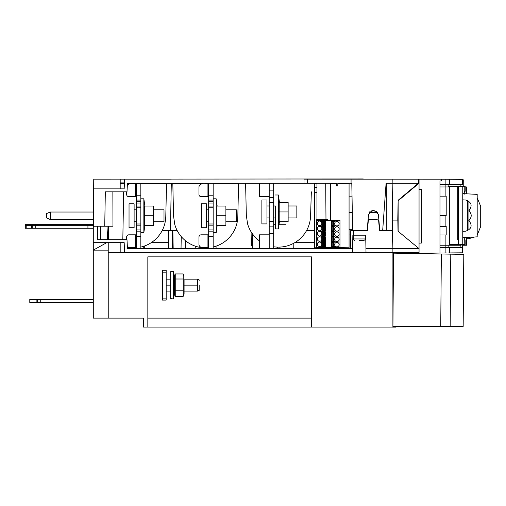 <?xml version="1.0" encoding="UTF-8"?>
<svg xmlns="http://www.w3.org/2000/svg" width="506" height="506" viewBox="0 0 506 506"><rect width="100%" height="100%" fill="white"/><g stroke="black" fill="none" stroke-linecap="round" stroke-linejoin="round"><path stroke-width="0.76" d="M462.712 245.233L466.583 245.233L466.583 237.403M466.583 193.811L466.583 186.954L465.172 186.954M477.19 235.088L480.7 226.498L480.7 206.359L477.19 197.77M474.811 236.972L468.461 238.756L466.583 238.756M93.294 219.421L93.294 226.226L97.386 226.226L97.62 239.673L126.993 239.673L127.468 248.642L352.619 248.642L352.853 235.189L352.555 252.38L124.527 252.38L124.185 242.665L93.294 242.665L93.294 252.38M147.834 318.122L311.462 318.122L311.462 256.858L147.834 256.858L147.834 327.091L143.35 327.091L143.35 318.122L93.294 318.122L93.294 226.226M419.05 248.642L392.15 248.642L392.65 220.097L397.83 220.097L398.026 231.204L419.05 248.642L419.05 252.38L366.002 252.38L365.705 235.189L353.53 235.189L353.612 230.711L367.426 230.711L368.33 220.382L370.677 219.288L376.268 219.288L378.614 220.382L379.519 230.711L392.466 230.711L379.816 230.711L378.393 214.481L373.928 210.388L373.011 210.388L368.545 214.481L367.128 230.711L352.631 230.711L351.815 184.001L351.069 183.267A0.746 0.746 90 0 1 351.449 183.368M108.233 318.122L108.233 242.665L108.233 252.374L392.15 252.374L392.15 248.642L365.939 248.642M352.619 248.642L352.853 235.189L353.53 235.189M350.31 248.642L350.626 230.711L353.612 230.711M368.33 220.382L367.426 230.711M368.602 219.648L370.677 219.288L372.005 219.946M374.94 219.946L376.268 219.288L378.614 220.382L379.519 230.711M151.237 242.665L168.359 242.665M172.331 242.665L173.077 242.665M251.697 242.665L252.538 242.665M294.796 242.665L314.555 242.665M314.555 230.711L306.491 230.711L314.555 230.711M173.178 248.642L172.869 230.711L172.122 230.711L172.438 248.642L172.122 230.711M168.568 230.711L168.251 248.642L168.568 230.711L162.11 230.711L177.252 230.711M112.857 191.856L112.971 226.226L104.729 226.226L106.981 226.226L107.683 239.673L108.594 239.673L108.36 226.226M144.292 248.642L143.774 248.642L143.729 246.277L143.774 248.642L144.292 248.642L144.311 246.074L144.292 248.642M26.793 224.658L32.77 224.658L32.77 225.278L35.762 225.278L35.762 224.658L93.294 224.658L25.3 224.658L26.793 224.658L26.793 225.278L25.3 225.278L29.93 225.278L25.3 225.278L25.3 228.269L93.294 228.269M26.799 228.269L26.799 225.278L31.65 225.278L31.65 228.269L25.3 228.269L25.3 225.278M32.776 228.269L32.776 225.278L31.65 225.278L31.65 224.658M87.93 224.658L87.93 225.278L93.294 225.278L35.762 225.278L35.762 228.269L35.762 225.278L34.996 225.278M32.371 225.278L29.93 225.278M363.238 178.953L93.743 179.156L93.332 226.226M124.672 179.156L124.16 188.871L120.188 188.871L120.188 179.156L171.294 179.156M303.986 179.156L303.986 183.267L303.986 179.156L307.275 179.156L307.275 183.267L130.352 183.381M351.069 179.156L307.275 179.156L307.275 183.267L336.338 183.267L336.389 185.955L337.787 185.955L337.831 183.267L351.069 183.267L351.069 179.156L392.188 179.156L392.15 183.261L418.335 183.298L398.127 200.294L397.779 220.097M356.863 179.156L392.188 179.156M419.044 183.267L419.044 182.742L418.335 183.298L418.266 179.156L419.012 179.156L419.044 183.223M120.188 179.156L165.437 179.156M325.978 219.648L325.712 183.267M271.912 248.642L271.918 248.263M293.841 243.203L293.746 248.642M251.646 245.65L251.868 233.013L251.646 245.65M208.643 183.64L208.649 183.267L208.643 183.64M171.287 183.267L170.459 230.711L171.287 183.267M186.227 183.64L186.233 183.267L186.227 183.64M136.329 183.267L136.316 183.64L136.329 183.267M180.256 183.267L180.262 183.64M419.044 182.742L419.012 179.156M392.65 220.097L392.15 182.887M392.454 218.447L392.435 215.796M382.662 230.711L386.091 183.261L392.15 183.261M386.337 183.261L386.306 230.711M351.714 183.64A0.746 0.746 90 0 1 351.815 183.994M367.128 230.711L368.545 214.468M369.431 212.159L370.025 211.514M370.525 211.129L373.928 210.388M376.331 211.078L378.393 214.474M97.386 226.226L104.729 226.226L105.33 191.856L126.993 191.856L127.442 183.267L126.993 191.856L115.71 191.856M124.16 188.871L93.654 188.871M104.729 226.226L105.33 191.856M126.993 191.856L127.442 183.267L127.291 186.252L127.442 183.267L131.105 183.267A2.992 2.992 -104.8 0 0 129.688 183.665L128.138 184.557A2.992 2.992 -104.8 0 0 127.341 185.228M31.65 228.269L32.226 228.269M87.93 228.269L87.93 225.278L35.762 225.278M25.3 224.658L29.924 224.658M32.77 224.658L35.762 224.658M50.277 212.033L93.452 212.033L50.277 212.033L46.672 213.532L46.672 218.01L50.277 219.509L50.277 212.033L46.672 213.526L46.672 218.01M419.05 178.997L419.05 189.307L421.296 189.307L421.296 243.101L419.05 243.101L419.05 253.19L439.973 253.006L439.973 180.977L441.485 180.977L441.485 179.194L375.414 179.156L431.593 179.105M461.099 179.364L461.668 179.364M439.973 184.715L462.332 184.715L462.332 179.371L441.485 179.194M446.488 252.949L439.973 253.006L445.135 252.962L445.135 247.472L439.973 247.472M448.639 252.93L462.332 252.817L462.332 247.472L445.135 247.472M461.605 252.823L461.105 252.823M393.497 256.03L393.541 253.19L392.896 253.183L393.541 253.19L393.478 256.884L393.56 252.38L393.548 253.158L463.8 254.379L393.548 253.158L393.554 252.519L396.546 252.57L396.533 253.19L414.458 253.512L396.533 253.202L414.458 253.512L408.304 252.38L414.458 253.512L396.533 253.202L396.546 252.38L393.56 252.38L393.466 258.351L392.903 258.357L393.466 258.351L393.504 255.435M406.35 253.304L431.586 253.082M419.05 253.19L412.985 253.24M398.133 231.293L398.133 200.774L419.05 183.216M419.05 189.307L419.05 243.101M448.639 179.257L448.202 179.25M446.798 179.238L446.381 179.232M449.828 186.954L439.973 186.954M439.973 245.233L460.896 245.233L460.896 247.472M449.828 244.651L449.828 245.233M359.279 240.42L363.776 240.42L359.279 240.42M359.279 235.189L353.302 235.189L353.302 238.94L365.256 238.94L365.256 235.189L359.279 235.189M216.056 246.175L216.094 248.642L216.056 246.175M207.865 247.82L207.877 248.642L207.865 247.82M203.469 247.813L203.45 248.642L203.469 247.813M195.234 248.642L195.278 246.156L195.234 248.642M165.399 220.806L165.766 220.622L165.766 217.125M237.422 220.806L237.795 220.622L237.795 217.125M279.932 248.642L279.932 247.086M277.686 248.642L277.686 247.111M181.249 236.612L181.034 248.642L181.249 236.612M185.322 240.609L185.462 248.642L185.322 240.609M108.303 235.486L108.379 239.673L108.303 235.486M131.13 248.642L127.468 248.642L131.13 248.642L131.143 247.795L131.13 248.642M135.538 247.839L135.551 248.642L135.538 247.839M252.431 248.642L252.684 234.164L252.431 248.642M262.178 248.263L262.184 248.642L262.178 248.263M120.188 182.894L124.476 182.894M169.801 183.267L140.839 183.267L140.839 225.176L136.361 225.176L136.361 248.263L140.839 248.263L140.839 225.176M136.361 225.176L136.361 183.267L132.673 183.267A0.734 0.734 -104.8 0 1 133.369 184.013L136.361 184.013L136.361 198.207M462.339 244.645L462.339 245.012L449.828 245.012M463.281 179.788L462.332 179.782L463.281 179.788L463.224 186.448L463.281 179.788M462.332 252.405L462.718 244.632L462.332 252.405M392.896 258.364L392.896 253.183M393.307 276.32L392.896 276.32L392.896 289.83M392.896 276.32L392.896 274.764M392.903 258.357L392.896 327.091L147.834 327.091M108.233 252.374L108.233 250.135L93.294 250.135L93.294 318.122M311.462 256.858L311.462 327.091M147.834 256.858L147.834 313.644M199.794 285.137L199.794 289.995L199.794 285.137M199.794 289.995L197.555 291.114L197.555 279.16L197.555 285.137L184.083 285.137M166.177 285.137L166.177 291.114L166.177 279.16L166.177 285.137L170.655 285.137M166.177 300.083L166.177 270.198L162.439 270.198L162.439 300.083L166.177 300.083M162.439 298.104L166.177 298.104M166.177 272.177L162.439 272.177M170.655 271.69L170.655 298.591L173.621 298.957L173.621 271.324L170.655 271.69M174.368 280.204L174.368 294.169L175.253 296.339L175.253 273.942L174.368 276.112L174.368 280.204M184.083 280.204L184.083 294.169L184.083 280.204M184.083 294.169L183.197 296.339L183.197 273.942L175.253 273.942M184.083 276.112L183.197 273.942M184.083 291.114L197.555 291.114M183.197 296.339L175.253 296.339M183.197 290.204L175.253 290.204M183.197 279.008L175.253 279.008M29.784 299.444L29.784 302.436L29.784 299.444L37.254 299.444L29.784 299.444L35.129 299.444L29.784 299.444L29.784 302.436L93.294 302.436M68.639 299.444L35.129 299.444L93.294 299.444L37.254 299.444L37.254 302.436M36.135 299.444L36.135 302.436M40.246 302.436L40.246 299.444L40.246 302.436M459.467 254.303L447.962 254.101L459.467 254.303M430.714 253.803L398.07 253.228L430.524 253.797M392.903 326.37L440.726 326.37L441.358 253.987L440.726 326.37L463.186 326.37L450.157 326.37L450.789 254.151L450.157 326.37L392.903 326.37L393.548 253.158L392.915 327.116L391.378 327.091L395.894 327.116L392.903 327.116L392.909 326.37M395.894 326.37L395.894 327.116L392.909 327.116L395.894 327.116L395.894 326.37M392.922 321.139L392.903 322.632L392.922 321.139M93.294 242.665L93.294 250.135L106.741 242.665M408.304 252.38L414.458 253.512M447.329 326.37L458.841 326.37M457.702 231.976L458.417 231.976L458.411 199.174L457.702 199.174M458.36 239.521L457.702 239.483L457.702 186.448L457.702 191.666L458.36 191.635M449.613 244.657L458.36 244.499M464.211 244.398L465.191 244.385L465.109 239.869L464.211 239.825M464.211 191.325L465.172 191.274L465.172 186.448L460.58 186.524M460.58 186.448L448.126 186.448M439.973 226.334L446.197 226.334L446.197 234.999L439.973 234.999M439.973 196.151L446.197 196.151L446.197 215.575L439.973 215.575M468.91 229.977L468.91 220.534M468.91 220.331L468.91 210.882M468.91 210.679L468.91 201.236M467.493 230.793L467.493 200.42M349.07 248.642L349.07 183.267M336.066 247.598L349.07 247.795L349.07 183.362L337.831 183.457M350.55 234.999L349.07 234.999M352.606 229.319L349.07 229.319M377.786 212.583L369.152 212.583M352.315 212.583L349.07 212.583M403.643 196.151L403.054 196.151M352.031 196.151L349.07 196.151M336.345 183.469L330.393 183.52L330.393 220.331M464.306 193.69L464.287 194.171M464.293 193.494L464.293 192.059M458.417 239.174L458.36 244.746L462.762 244.632L462.762 186.581L464.211 186.619L464.211 192.059M462.762 244.632L464.211 244.594L464.293 237.523M462.788 199.845L462.788 193.621L477.19 194.367L477.19 236.846L462.788 237.592L462.788 199.845L465.558 199.99C471.636 202.096 472.712 205.695 468.777 210.781C472.009 214 472.009 217.213 468.777 220.433C472.712 225.518 471.643 229.117 465.558 231.223L462.788 231.368M458.379 195.012L458.417 197.239M458.417 233.367L458.379 235.752M458.36 244.746L458.417 186.467L462.762 186.581M458.36 186.467L458.417 192.033M477.19 236.846L462.788 237.592M462.788 193.621L477.057 194.367L477.057 236.846M469.973 221.59L469.258 220.825M469.17 220.116L470.188 218.971M470.182 212.229L469.176 211.097M469.214 210.433L470.017 209.566M153.571 209.788L164.001 209.788L164.001 221.742L153.571 221.742M129.036 227.719L134.115 227.719L134.115 203.81L129.036 203.81L129.036 227.719L129.036 203.81M134.115 215.765L134.115 221.742L136.361 221.742L136.361 209.187L136.361 209.788L134.115 209.788M164.001 213.273L164.001 211.451M164.001 220.04L164.001 218.257M140.839 201.413L140.839 229.914M144.849 225.48L143.856 232.722L143.856 198.807L140.839 198.807M153.571 215.765L153.571 225.48L144.64 225.48L144.64 215.765L153.571 215.765L153.571 206.05L144.64 206.05L144.64 215.765M136.361 223.981L140.839 223.981M127.341 246.302A2.992 2.992 -104.8 0 0 128.138 246.972L129.087 247.516L135.608 247.516L135.608 234.816L136.361 234.816L136.361 233.323M140.839 229.958L136.361 229.958L136.361 228.465M136.361 203.064L140.839 203.064L136.361 203.064L136.361 201.571M136.361 231.153L140.839 231.153M136.361 236.308L140.839 236.308M135.608 247.516L136.361 247.516L136.361 234.816L136.361 247.516M126.645 239.673L126.645 237.061A2.239 2.239 -104.8 0 1 128.885 234.816L135.608 234.816M136.361 184.013L136.361 196.714L128.885 196.714A2.239 2.239 -104.8 0 1 126.645 194.468L126.645 191.856M136.361 195.221L140.839 195.221M136.361 200.072L140.839 200.072M136.361 201.268L140.839 201.268M136.361 206.05L140.839 206.05M136.361 207.245L140.839 207.245M201.363 227.719L201.363 215.765L201.363 227.719L206.442 227.719L206.442 215.765L206.442 221.742L208.681 221.742L208.681 222.336L208.681 209.187L208.681 209.788L206.442 209.788L206.442 215.765L206.442 209.788M208.681 183.267L208.681 248.263L213.165 248.263L213.165 183.267M208.681 223.981L213.165 223.981M213.165 225.176L208.681 225.176M207.934 234.816L201.211 234.816A2.239 2.239 -104.8 0 0 198.972 237.061L198.972 244.385A2.992 2.992 -104.8 0 0 200.465 246.972L201.413 247.516L207.934 247.516L207.934 234.816L208.681 234.816L208.681 233.323M213.165 229.958L208.681 229.958L208.681 228.465M208.681 203.064L213.165 203.064L208.681 203.064L208.681 201.571M208.681 198.207L208.681 196.714L201.211 196.714A2.239 2.239 -104.8 0 1 198.972 194.468L198.972 187.144A2.992 2.992 -104.8 0 1 200.465 184.557L202.014 183.665A2.992 2.992 -104.8 0 1 203.431 183.267M208.681 231.153L213.165 231.153M208.681 236.308L213.165 236.308M207.934 247.516L208.681 247.516L208.681 234.816L208.681 247.516M205 183.267A0.734 0.734 -104.8 0 1 205.695 184.013L208.681 184.013L208.681 196.714L208.681 184.013M208.681 195.221L213.165 195.221M208.681 200.072L213.165 200.072M208.681 201.268L213.165 201.268M208.681 206.05L213.165 206.05M208.681 207.245L213.165 207.245M213.165 201.413L213.165 229.907M217.169 225.48L216.182 232.722L216.182 198.807L213.165 198.807M225.891 215.765L225.891 225.48L216.966 225.48L216.966 215.765L225.891 215.765L225.891 206.05L216.966 206.05L216.966 215.765M225.891 209.788L236.327 209.788L236.327 221.742L225.891 221.742M206.442 215.765L206.442 203.81L201.363 203.81L201.363 215.765L201.363 203.81M236.327 213.273L236.327 211.451M236.327 220.04L236.327 218.257M273.683 205.98L275.403 205.98L275.403 228.914L275.403 217.934L273.683 217.934M279.413 221.666L278.42 228.914L278.42 194.993L275.403 194.993M279.204 202.242L279.204 221.666L288.135 221.666L288.135 202.242L279.204 202.242M279.204 211.957L288.135 211.957M288.135 205.98L296.845 205.98L296.845 217.934L288.135 217.934M261.88 223.911L266.959 223.911L266.959 200.003L261.88 200.003L261.88 223.911L261.88 200.003M266.959 211.957L266.959 217.934L269.198 217.934L269.198 205.379L269.198 205.98L266.959 205.98M296.845 209.516L296.845 207.637M296.845 216.226L296.845 214.373M259.489 183.267L259.489 196.714L269.198 196.714L269.198 183.267L269.198 226.15L273.683 226.15L273.683 221.369L269.198 221.369L273.683 221.369L273.683 183.267M269.198 233.475L273.683 233.475L273.683 248.263L269.198 248.263L269.198 234.816L259.489 234.816L259.489 248.263L269.198 248.263L269.198 226.15M269.198 190.136L273.683 190.136M269.198 197.46L273.683 197.46L269.198 197.46M273.683 233.475L273.683 226.15M273.683 224.727L275.403 224.727M278.996 224.727L285.934 224.727M269.198 202.242L273.683 202.242M213.165 183.64L238.566 183.64L237.807 216.777A32.125 32.125 -104.8 0 1 213.165 247.01M208.681 247.75A32.125 32.125 -104.8 0 1 174.785 224.537L173.564 216.182L172.818 183.64L202.058 183.64M205.6 183.64L208.681 183.64M205.695 247.889A32.125 32.125 -104.8 0 1 174.785 224.537L173.564 216.182L172.818 183.64M238.566 192.603L238.566 183.64M311.342 191.831L310.576 216.011A32.125 32.125 -104.8 0 1 273.683 246.764A32.125 32.125 -104.8 0 0 278.464 247.124M259.489 240.919A32.125 32.125 -104.8 0 1 247.56 223.766L246.333 215.411L245.593 183.267L246.333 215.411L247.56 223.766A32.125 32.125 -104.8 0 0 259.489 240.919M140.839 183.64L166.544 183.64L165.778 216.777A32.125 32.125 -104.8 0 1 140.839 247.08M136.361 247.782A32.125 32.125 -104.8 0 1 127.392 247.276A32.125 32.125 -104.8 0 0 133.666 247.889M108.524 235.764A32.125 32.125 -104.8 0 1 107.398 234.259A32.125 32.125 -104.8 0 0 108.524 235.764M120.188 183.64L124.438 183.64M127.423 183.64L129.732 183.64M133.274 183.64L136.361 183.64M166.544 192.603L166.544 183.64M316.946 220.331L316.946 192.678L314.555 192.678L314.555 248.642L314.555 247.896L316.946 247.598M316.946 192.678L316.946 187.302L314.555 187.302L314.555 192.678M316.946 187.302L316.946 184.013L314.555 184.013L314.555 183.267L314.555 232.577M316.946 248.642L316.946 247.896M316.946 184.013L316.946 183.267M325.333 246.669L325.333 242.184L322.493 242.184L322.493 241.438L325.333 241.438L325.333 236.953L322.493 236.953L322.493 236.207L325.333 236.207L325.333 231.723L322.493 231.723L322.493 230.976L325.333 230.976L325.333 226.492L322.493 226.492L322.493 225.746L325.333 225.746L325.333 221.267L322.493 221.267L322.493 220.331L333.998 220.331L333.998 221.267L331.158 221.267L331.158 225.746L333.998 225.746L333.998 226.492L331.158 226.492L331.158 230.976L333.998 230.976L333.998 231.723L331.158 231.723L331.158 236.207L333.998 236.207L333.998 236.953L331.158 236.953L331.158 241.438L333.998 241.438L333.998 242.184L331.158 242.184L331.158 246.669L333.998 246.669L333.998 247.598L322.493 247.598L322.493 246.669L325.333 246.669L325.333 242.184M322.493 221.267L321.626 221.267L321.626 220.331L316.516 220.331L316.516 247.598L321.626 247.598L321.626 246.669L322.493 246.669M325.333 225.746L325.333 221.267M322.493 226.492L321.626 226.492L321.626 225.746L322.493 225.746M325.333 230.976L325.333 226.492M322.493 231.723L321.626 231.723L321.626 230.976L322.493 230.976M325.333 236.207L325.333 231.723M322.493 236.953L321.626 236.953L321.626 236.207L322.493 236.207M325.333 241.438L325.333 236.953M322.493 241.438L321.626 241.438L321.626 242.184L322.493 242.184M319.577 221.078A2.239 2.239 -90 0 1 321.816 223.317A2.239 2.239 90 0 0 319.577 221.078A2.239 2.239 90 0 0 317.338 223.317A2.239 2.239 90 0 0 319.577 225.562A2.239 2.239 90 0 0 321.816 223.317A2.239 2.239 -90 0 1 319.577 225.562M319.577 226.308A2.239 2.239 -90 0 1 321.816 228.548A2.239 2.239 90 0 0 319.577 226.308A2.239 2.239 90 0 0 317.338 228.548A2.239 2.239 90 0 0 319.577 230.793A2.239 2.239 90 0 0 321.816 228.548A2.239 2.239 -90 0 1 319.577 230.793M319.577 231.539A2.239 2.239 -90 0 1 321.816 233.778A2.239 2.239 90 0 0 319.577 231.539A2.239 2.239 90 0 0 317.338 233.778A2.239 2.239 90 0 0 319.577 236.024A2.239 2.239 90 0 0 321.816 233.778A2.239 2.239 -90 0 1 319.577 236.024M319.577 236.77A2.239 2.239 -90 0 1 321.816 239.009A2.239 2.239 90 0 0 319.577 236.77A2.239 2.239 90 0 0 317.338 239.009A2.239 2.239 90 0 0 319.577 241.248A2.239 2.239 90 0 0 321.816 239.009A2.239 2.239 -90 0 1 319.577 241.248M319.577 242.001A2.239 2.239 -90 0 1 321.816 244.24A2.239 2.239 90 0 0 319.577 242.001A2.239 2.239 90 0 0 317.338 244.24A2.239 2.239 90 0 0 319.577 246.479A2.239 2.239 90 0 0 321.816 244.24A2.239 2.239 -90 0 1 319.577 246.479M322.638 236.093L322.638 231.837L322.638 236.093L323.239 236.093L323.239 231.837L322.638 231.837M324.359 230.862L322.638 230.862L322.638 226.606L324.352 226.606L324.359 230.862L325.181 230.862L325.181 226.606L324.586 226.606L324.586 230.862M322.638 221.375L322.638 225.638L322.638 221.375L323.239 221.375L323.239 225.638L325.181 225.638L325.181 221.375L323.239 221.375M322.638 225.638L323.239 225.638M322.638 241.324L322.638 237.067L322.638 241.324L323.239 241.324L323.239 237.067L322.638 237.067M322.638 246.555L322.638 242.298L322.638 246.555L323.239 246.555L323.239 242.298L322.638 242.298M321.626 247.598L322.493 247.598M333.998 247.598L339.975 247.598L339.975 220.331L334.858 220.331L334.858 221.267L333.998 221.267M334.858 247.598L334.858 246.669L333.998 246.669M333.998 241.438L334.858 241.438L334.858 242.184L333.998 242.184M333.998 236.207L334.858 236.207L334.858 236.953L333.998 236.953M333.998 230.976L334.858 230.976L334.858 231.723L333.998 231.723M333.998 225.746L334.858 225.746L334.858 226.492L333.998 226.492M334.668 239.382A2.239 2.239 90 0 0 336.914 241.621A2.239 2.239 90 0 0 339.153 239.382A2.239 2.239 90 0 0 336.914 237.143A2.239 2.239 90 0 0 334.668 239.382M334.668 234.151A2.239 2.239 90 0 0 336.914 236.397A2.239 2.239 90 0 0 339.153 234.151A2.239 2.239 90 0 0 336.914 231.912A2.239 2.239 90 0 0 334.668 234.151M334.668 228.921A2.239 2.239 90 0 0 336.914 231.166A2.239 2.239 90 0 0 339.153 228.921A2.239 2.239 90 0 0 336.914 226.682A2.239 2.239 90 0 0 334.668 228.921M334.668 223.69A2.239 2.239 90 0 0 336.914 225.935A2.239 2.239 90 0 0 339.153 223.69A2.239 2.239 90 0 0 336.914 221.451A2.239 2.239 90 0 0 334.668 223.69M334.668 244.613A2.239 2.239 90 0 0 336.914 246.852A2.239 2.239 90 0 0 339.153 244.613A2.239 2.239 90 0 0 336.914 242.374A2.239 2.239 90 0 0 334.668 244.613M333.024 230.862L331.31 230.862L331.31 226.606L333.024 226.606L333.024 230.862L333.846 230.862L333.846 226.606L333.024 226.606M333.024 225.638L331.31 225.638L331.31 221.375L333.024 221.375L333.024 225.638L333.846 225.638L333.846 221.375L333.252 221.375L333.252 225.638M333.252 231.837L331.31 231.837L331.31 236.093L333.846 236.093L333.846 231.837L333.252 231.837L333.252 236.093M333.024 241.324L331.31 241.324L331.31 237.067L333.024 237.067L333.024 241.324L333.846 241.324L333.846 237.067L333.024 237.067M331.31 242.298L331.31 246.555L331.31 242.298L333.024 242.298L333.024 246.555L333.846 246.555L333.846 242.298L333.024 242.298M334.858 220.331L333.998 220.331M322.493 220.331L321.626 220.331M336.914 237.143A2.239 2.239 -90 0 1 339.153 239.382A2.239 2.239 -90 0 1 336.914 241.621M336.914 231.912A2.239 2.239 -90 0 1 339.153 234.151A2.239 2.239 -90 0 1 336.914 236.397M336.914 226.682A2.239 2.239 -90 0 1 339.153 228.921A2.239 2.239 -90 0 1 336.914 231.166M336.914 221.451A2.239 2.239 -90 0 1 339.153 223.69A2.239 2.239 -90 0 1 336.914 225.935M336.914 242.374A2.239 2.239 -90 0 1 339.153 244.613A2.239 2.239 -90 0 1 336.914 246.852M331.31 230.862L331.31 226.606M333.252 226.606L333.252 230.862M331.904 230.862L331.904 226.606M331.904 225.638L331.904 221.375M331.31 225.638L331.31 221.375M331.904 236.093L331.904 231.837M331.31 236.093L331.31 231.837M331.31 241.324L331.31 237.067M333.252 237.067L333.252 241.324M331.904 241.324L331.904 237.067M333.252 242.298L333.252 246.555M331.31 246.555L333.024 246.555M331.904 246.555L331.904 242.298M323.467 231.837L325.181 231.837L325.181 236.093L323.467 236.093L323.239 231.837M324.586 231.837L324.586 236.093M323.239 230.862L323.239 226.606M322.638 226.606L322.638 230.862M324.586 221.375L324.586 225.638M323.467 237.067L325.181 237.067L325.181 241.324L323.467 241.324L323.239 237.067M324.586 237.067L324.586 241.324M323.239 246.555L325.181 246.555L325.181 242.298L323.239 242.298M324.586 242.298L324.586 246.555M327.123 220.331L327.123 219.648L316.661 219.648L316.661 220.331M327.123 247.598L316.661 247.598M327.123 219.648L327.496 219.648L327.496 220.331M327.496 247.598L327.123 247.896M120.188 252.374L120.188 242.665M100.764 239.673L100.764 226.226M449.613 252.924L449.613 247.472M448.126 186.954L448.126 184.715M445.147 186.954L445.147 184.715M449.613 186.954L449.613 245.233M445.135 245.233L445.135 234.999M445.135 226.334L445.135 215.575M445.135 196.151L445.135 186.954M448.126 247.472L448.126 245.233M445.147 247.472L445.147 245.233M449.613 179.263L449.613 184.715M445.135 184.715L445.135 179.225M393.548 253.139L396.533 253.209L393.548 253.139M135.608 196.714L135.608 184.013M207.934 196.714L207.934 184.013M332.132 230.862L332.132 226.606M332.132 225.638L332.132 221.375M333.024 231.837L333.024 236.093M332.132 236.093L332.132 231.837M332.132 241.324L332.132 237.067M332.132 246.555L332.132 242.298M324.352 231.837L324.359 236.093M323.467 230.862L323.467 226.606M324.352 221.375L324.359 225.638M323.467 225.638L323.467 221.375M324.352 237.067L324.359 241.324M323.467 246.555L323.467 242.298M324.352 242.298L324.359 246.555M122.819 239.673L123.654 191.856M460.896 184.715L460.896 186.448M93.294 219.509L50.277 219.509M365.256 238.94L364.82 239.989L363.776 240.42M353.302 238.94L353.732 239.989L354.782 240.42M166.177 291.114L170.655 291.114M166.177 279.16L170.655 279.16L166.177 279.16M197.555 279.16L184.083 279.16L197.555 279.16L199.794 280.286M174.368 277.301L173.621 271.324M174.368 292.98L173.621 298.957M463.8 254.379L463.167 326.37L463.8 254.379M143.856 232.722L140.839 232.722M144.849 206.05L143.856 198.807M216.182 232.722L213.165 232.722M217.169 206.05L216.182 198.807M278.42 228.914L275.403 228.914M279.413 202.242L278.42 194.993"/></g></svg>
